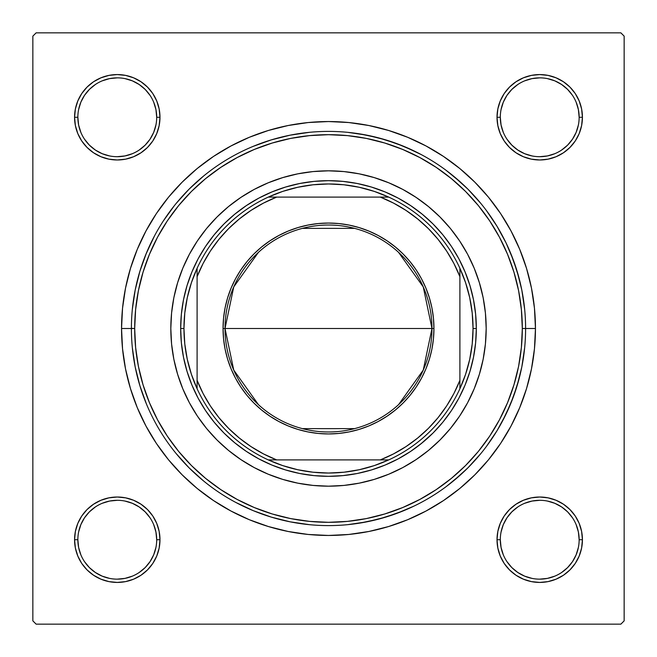 <?xml version="1.0" encoding="UTF-8"?>
<svg xmlns="http://www.w3.org/2000/svg" width="657" height="657" viewBox="0 0 657 657"><rect width="100%" height="100%" fill="white"/><g stroke="black" fill="none" stroke-linecap="round" stroke-linejoin="round"><path stroke-width="0.99" d="M87.077 509.528L81.764 516L87.077 509.528L81.764 516L77.822 523.383L75.391 531.398L74.57 539.726L75.391 548.053L77.822 556.068L81.764 563.451L87.077 569.923L93.549 575.236L100.932 579.178L108.947 581.609L117.275 582.431L125.602 581.609L133.617 579.178L141 575.236L147.472 569.923L152.785 563.451L156.727 556.068L159.158 548.053L159.98 539.726L159.158 531.398L156.727 523.383L152.785 516L147.472 509.528L141 504.215L133.617 500.273L125.602 497.842L117.275 497.021L108.947 497.842L100.932 500.273L93.549 504.215L87.077 509.528L81.764 516L77.822 523.383L75.391 531.398L74.57 539.726L77.855 539.726A39.42 39.42 0 0 0 117.275 579.146A39.42 39.42 0 0 0 156.695 539.726A39.42 39.42 0 0 0 117.275 500.306A39.42 39.42 0 0 0 77.855 539.726L74.57 539.726A42.705 42.705 0 0 1 117.275 497.021A42.705 42.705 0 0 1 159.98 539.726L156.695 539.726A39.42 39.42 0 0 1 117.275 579.146A39.42 39.42 0 0 1 77.855 539.726A39.42 39.42 0 0 1 117.275 500.306A39.42 39.42 0 0 1 156.695 539.726L155.939 532.039L153.697 524.639M81.764 93.549L77.822 100.932L81.764 93.549L77.822 100.932L75.391 108.947L74.57 117.275L75.391 125.602L77.822 133.617L81.764 141L87.077 147.472L93.549 152.785L100.932 156.727L108.947 159.158L117.275 159.98L125.602 159.158L133.617 156.727L141 152.785L147.472 147.472L152.785 141L156.727 133.617L159.158 125.602L159.98 117.275L159.158 108.947L156.727 100.932L152.785 93.549L147.472 87.077L141 81.764L133.617 77.822L125.602 75.391L117.275 74.57L108.947 75.391L100.932 77.822L93.549 81.764L87.077 87.077L81.764 93.549L77.822 100.932L75.391 108.947L74.57 117.275L77.855 117.275A39.42 39.42 0 0 0 117.275 156.695A39.42 39.42 0 0 0 156.695 117.275A39.42 39.42 0 0 0 117.275 77.855A39.42 39.42 0 0 0 77.855 117.275L74.57 117.275A42.705 42.705 0 0 1 117.275 74.57A42.705 42.705 0 0 1 159.98 117.275L156.695 117.275A39.42 39.42 0 0 1 117.275 156.695A39.42 39.42 0 0 1 77.855 117.275A39.42 39.42 0 0 1 117.275 77.855A39.42 39.42 0 0 1 156.695 117.275L155.939 109.588L153.697 102.188M569.923 147.472L575.236 141L569.923 147.472L575.236 141L579.178 133.617L581.609 125.602L582.431 117.275A42.705 42.705 0 0 1 539.726 159.98A42.705 42.705 0 0 1 497.021 117.275L497.842 125.602L500.273 133.617L504.215 141L509.528 147.472L516 152.785L523.383 156.727L531.398 159.158L539.726 159.98L548.053 159.158L556.068 156.727L563.451 152.785L569.923 147.472L575.236 141L579.178 133.617L581.609 125.602L582.431 117.275L581.609 108.947L579.178 100.932L575.236 93.549L569.923 87.077L563.451 81.764L556.068 77.822L548.053 75.391L539.726 74.57L531.398 75.391L523.383 77.822L516 81.764L509.528 87.077L504.215 93.549L500.273 100.932L497.842 108.947L497.021 117.275L500.306 117.275A39.42 39.42 0 0 0 539.726 156.695A39.42 39.42 0 0 0 579.146 117.275A39.42 39.42 0 0 0 539.726 77.855A39.42 39.42 0 0 0 500.306 117.275L497.021 117.275A42.705 42.705 0 0 1 539.726 74.57A42.705 42.705 0 0 1 582.431 117.275L579.146 117.275A39.42 39.42 0 0 1 539.726 156.695A39.42 39.42 0 0 1 500.306 117.275A39.42 39.42 0 0 1 539.726 77.855A39.42 39.42 0 0 1 579.146 117.275L578.39 109.588L576.148 102.188M575.236 563.451L579.178 556.068L575.236 563.451L579.178 556.068L581.609 548.053L582.431 539.726A42.705 42.705 0 0 1 539.726 582.431A42.705 42.705 0 0 1 497.021 539.726L497.842 548.053L500.273 556.068L504.215 563.451L509.528 569.923L516 575.236L523.383 579.178L531.398 581.609L539.726 582.431L548.053 581.609L556.068 579.178L563.451 575.236L569.923 569.923L575.236 563.451L579.178 556.068L581.609 548.053L582.431 539.726L581.609 531.398L579.178 523.383L575.236 516L569.923 509.528L563.451 504.215L556.068 500.273L548.053 497.842L539.726 497.021L531.398 497.842L523.383 500.273L516 504.215L509.528 509.528L504.215 516L500.273 523.383L497.842 531.398L497.021 539.726L500.306 539.726A39.42 39.42 0 0 0 539.726 579.146A39.42 39.42 0 0 0 579.146 539.726A39.42 39.42 0 0 0 539.726 500.306A39.42 39.42 0 0 0 500.306 539.726L497.021 539.726A42.705 42.705 0 0 1 539.726 497.021A42.705 42.705 0 0 1 582.431 539.726L579.146 539.726A39.42 39.42 0 0 1 539.726 579.146A39.42 39.42 0 0 1 500.306 539.726A39.42 39.42 0 0 1 539.726 500.306A39.42 39.42 0 0 1 579.146 539.726L578.39 532.039L576.148 524.639M230.944 145.985L249.299 137.297L230.944 145.985L213.525 156.423L197.207 168.52L182.161 182.161L168.52 197.207L156.423 213.525L145.985 230.944L137.297 249.299L130.456 268.426L137.297 249.299L130.456 268.426L125.52 288.127L122.539 308.215L121.545 328.5L131.4 328.5L121.545 328.5A206.955 206.955 0 0 1 328.5 121.545A206.955 206.955 0 0 1 535.455 328.5L525.6 328.5L535.455 328.5L534.461 308.215L531.48 288.127L526.544 268.426L519.703 249.299L511.015 230.944L519.703 249.299L523.662 259.646L519.703 249.299M620.865 32.85L36.135 32.85L620.865 32.85L624.15 36.135L624.15 620.865L624.15 36.135L620.865 32.85M32.85 620.865L32.85 36.135L36.135 32.85L32.85 36.135L32.85 620.865L36.135 624.15L32.85 620.865M620.865 624.15L36.135 624.15L620.865 624.15L624.15 620.865L620.865 624.15M519.137 278.437L513.446 260.361L506.054 242.918L497.012 226.271L486.418 210.56M460.968 182.556L446.341 170.508M413.976 150.896L396.524 143.513L378.448 137.83L359.913 133.921M174.392 205.625L163.306 220.99M153.779 237.276L145.805 254.546M359.913 523.079L378.448 519.17L396.524 513.487L413.976 506.104M446.341 486.492L460.968 474.444M486.418 446.44L497.012 430.729L506.054 414.082L513.446 396.639L519.137 378.563M426.056 511.015L407.701 519.703L426.056 511.015L443.475 500.577L459.793 488.479L474.839 474.839L488.479 459.793L500.577 443.475L511.015 426.056L519.703 407.701L526.544 388.574L531.48 368.873L534.461 348.785L535.455 328.5A206.955 206.955 0 0 1 328.5 535.455A206.955 206.955 0 0 1 121.545 328.5L122.539 348.785L125.52 368.873L130.456 388.574L137.297 407.701L145.985 426.056L137.297 407.701L130.456 388.574L137.297 407.701M407.701 519.703L388.574 526.544L407.701 519.703L388.574 526.544L368.873 531.48L348.785 534.461L328.5 535.455L308.215 534.461L288.127 531.48L268.426 526.544L249.299 519.703L268.426 526.544L249.299 519.703L230.944 511.015L213.525 500.577L197.207 488.479L182.161 474.839L168.52 459.793L156.423 443.475L145.985 426.056M249.299 137.297L268.426 130.456L249.299 137.297L268.426 130.456L288.127 125.52L308.215 122.539L328.5 121.545L348.785 122.539L368.873 125.52L388.574 130.456L407.701 137.297L388.574 130.456L407.701 137.297L426.056 145.985L443.475 156.423L459.793 168.52L474.839 182.161L488.479 197.207L500.577 213.525L511.015 230.944M579.146 117.275L582.431 117.275L581.609 125.602L579.178 133.617L575.236 141L579.178 133.617L581.609 125.602L582.431 117.275L581.609 108.947M579.178 100.932L575.236 93.549M563.451 81.764L556.068 77.822L563.451 81.764L556.068 77.822L548.053 75.391L539.726 74.57L531.398 75.391L523.383 77.822L516 81.764L509.528 87.077M500.273 133.617L504.215 141L500.273 133.617L504.215 141L509.528 147.472L516 152.785L523.383 156.727M548.053 159.158L556.068 156.727L548.053 159.158L556.068 156.727L563.451 152.785M159.158 108.947L156.727 100.932L159.158 108.947L156.727 100.932L152.785 93.549M147.472 87.077L141 81.764L147.472 87.077L141 81.764L133.617 77.822L125.602 75.391L117.275 74.57L108.947 75.391M100.932 77.822L93.549 81.764M156.695 117.275L159.98 117.275A42.705 42.705 0 0 1 117.275 159.98A42.705 42.705 0 0 1 74.57 117.275L75.391 108.947L77.822 100.932L75.391 108.947L74.57 117.275L75.391 125.602L77.822 133.617L81.764 141L87.077 147.472M133.617 156.727L141 152.785L133.617 156.727L141 152.785L147.472 147.472L152.785 141L156.727 133.617M156.727 523.383L152.785 516L156.727 523.383L152.785 516L147.472 509.528L141 504.215L133.617 500.273M108.947 497.842L100.932 500.273L108.947 497.842L100.932 500.273L93.549 504.215M156.695 539.726L159.98 539.726A42.705 42.705 0 0 1 117.275 582.431A42.705 42.705 0 0 1 74.57 539.726L75.391 531.398L77.822 523.383L81.764 516L77.822 523.383L75.391 531.398L74.57 539.726L75.391 548.053M77.822 556.068L81.764 563.451M93.549 575.236L100.932 579.178L93.549 575.236L100.932 579.178L108.947 581.609L117.275 582.431L125.602 581.609L133.617 579.178L141 575.236L147.472 569.923M579.146 539.726L582.431 539.726L581.609 548.053L579.178 556.068L581.609 548.053L582.431 539.726L581.609 531.398L579.178 523.383L575.236 516L569.923 509.528M523.383 500.273L516 504.215L523.383 500.273L516 504.215L509.528 509.528L504.215 516L500.273 523.383M497.842 548.053L500.273 556.068L497.842 548.053L500.273 556.068L504.215 563.451M509.528 569.923L516 575.236L509.528 569.923L516 575.236L523.383 579.178L531.398 581.609L539.726 582.431L548.053 581.609M556.068 579.178L563.451 575.236M516 575.236L523.383 579.178L531.398 581.609L539.726 582.431L531.398 581.609L523.383 579.178L516 575.236M582.431 539.726L581.609 531.398L579.178 523.383L575.236 516L579.178 523.383L581.609 531.398L582.431 539.726M516 504.215L509.528 509.528L504.215 516L509.528 509.528L516 504.215M504.215 141L509.528 147.472L516 152.785L509.528 147.472L504.215 141M556.068 77.822L548.053 75.391L539.726 74.57L531.398 75.391L523.383 77.822L516 81.764L523.383 77.822L531.398 75.391L539.726 74.57L548.053 75.391L556.068 77.822M74.57 117.275L75.391 125.602L77.822 133.617L81.764 141L77.822 133.617L75.391 125.602L74.57 117.275M141 152.785L147.472 147.472L152.785 141L147.472 147.472L141 152.785M141 81.764L133.617 77.822L125.602 75.391L117.275 74.57L125.602 75.391L133.617 77.822L141 81.764M100.932 579.178L108.947 581.609L117.275 582.431L125.602 581.609L133.617 579.178L141 575.236L133.617 579.178L125.602 581.609L117.275 582.431L108.947 581.609L100.932 579.178M152.785 516L147.472 509.528L141 504.215L147.472 509.528L152.785 516M150.042 561.636L145.148 567.599L139.185 572.493M95.364 572.493L89.401 567.599L84.507 561.636M84.507 517.815L89.401 511.852L95.364 506.958M139.185 506.958L145.148 511.852L150.042 517.815M572.493 561.636L567.599 567.599L561.636 572.493M517.815 572.493L511.852 567.599L506.958 561.636M506.958 517.815L511.852 511.852L517.815 506.958M561.636 506.958L567.599 511.852L572.493 517.815M572.493 139.185L567.599 145.148L561.636 150.042M517.815 150.042L511.852 145.148L506.958 139.185M506.958 95.364L511.852 89.401L517.815 84.507M561.636 84.507L567.599 89.401L572.493 95.364M150.042 139.185L145.148 145.148L139.185 150.042M95.364 150.042L89.401 145.148L84.498 139.177M84.507 95.364L89.401 89.401L95.364 84.507M139.185 84.507L145.148 89.401L150.042 95.364M500.306 539.726L501.061 547.412L503.303 554.812M517.823 572.502L524.639 576.148L532.039 578.39M539.709 579.146L547.412 578.39L554.812 576.148M572.502 561.628L576.148 554.812L578.39 547.412M561.628 506.949L554.812 503.303L547.412 501.061M539.742 500.306L532.039 501.061L524.639 503.303M506.949 517.823L503.303 524.639L501.061 532.039M77.855 539.726L78.61 547.412L80.852 554.812M95.372 572.502L102.188 576.148L109.588 578.39M117.258 579.146L124.961 578.39L132.361 576.148M150.051 561.628L153.697 554.812L155.939 547.412M139.177 506.949L132.361 503.303L124.961 501.061M117.291 500.306L109.588 501.061L102.188 503.303M84.498 517.823L80.852 524.639L78.61 532.039M77.855 117.275L78.61 124.961L80.852 132.361M95.372 150.051L102.188 153.697L109.588 155.939M117.258 156.695L124.961 155.939L132.361 153.697M150.051 139.177L153.697 132.361L155.939 124.961M139.177 84.498L132.361 80.852L124.961 78.61M117.291 77.855L109.588 78.61L102.188 80.852M84.498 95.372L80.852 102.188L78.61 109.588M500.306 117.275L501.061 124.961L503.303 132.361M517.823 150.051L524.639 153.697L532.039 155.939M539.709 156.695L547.412 155.939L554.812 153.697M572.502 139.177L576.148 132.361L578.39 124.961M561.628 84.498L554.812 80.852L547.412 78.61M539.742 77.855L532.039 78.61L524.639 80.852M506.949 95.372L503.303 102.188L501.061 109.588M258.464 404.671L233.752 370.096L225.023 328.5A103.478 103.478 0 0 0 328.5 431.978A103.478 103.478 0 0 0 431.978 328.5L433.949 328.5A105.449 105.449 0 0 1 328.5 433.949A105.449 105.449 0 0 1 223.052 328.5L431.978 328.5A103.478 103.478 0 0 1 328.5 431.978A103.478 103.478 0 0 1 225.023 328.5L233.752 286.904L258.464 252.329M398.536 252.329L423.248 286.904L431.978 328.5L423.248 370.096L398.536 404.671M354.632 428.627L302.368 428.627M268.286 197.1A144.54 144.54 0 0 1 388.714 197.1L374.276 191.401L359.313 187.286L343.997 184.789L328.5 183.96L313.003 184.789L297.687 187.286L282.724 191.401L268.286 197.1A144.54 144.54 0 0 0 197.1 268.286L191.401 282.724L187.286 297.687L184.789 313.003L183.96 328.5A144.54 144.54 0 0 1 197.1 268.286L197.1 388.714A144.54 144.54 0 0 1 183.96 328.5L184.789 343.997L187.286 359.313L191.401 374.276L197.1 388.714A144.54 144.54 0 0 0 268.286 459.9L282.724 465.599L297.687 469.714L313.003 472.211L328.5 473.04L343.997 472.211L359.313 469.714L374.276 465.599L388.714 459.9A144.54 144.54 0 0 1 268.286 459.9L388.714 459.9A144.54 144.54 0 0 0 459.9 388.714L465.599 374.276L469.714 359.313L472.211 343.997L473.04 328.5L476.325 328.5A147.825 147.825 0 0 0 328.5 180.675A147.825 147.825 0 0 0 180.675 328.5L183.96 328.5L180.675 328.5A147.825 147.825 0 0 1 328.5 180.675A147.825 147.825 0 0 1 476.325 328.5A147.825 147.825 0 0 1 328.5 476.325A147.825 147.825 0 0 1 180.675 328.5A147.825 147.825 0 0 0 328.5 476.325A147.825 147.825 0 0 0 476.325 328.5L473.04 328.5L472.211 313.003L469.714 297.687L465.599 282.724L459.9 268.286A144.54 144.54 0 0 1 459.9 388.714L459.9 268.286A144.54 144.54 0 0 0 388.714 197.1L268.286 197.1A144.54 144.54 0 0 0 197.1 268.286L197.1 380.337L203.087 393.502L210.388 405.977L218.929 417.647L228.62 428.38L239.353 438.071L251.023 446.612L263.498 453.913L276.663 459.9L380.337 459.9L393.502 453.913L405.977 446.612L417.647 438.071L428.38 428.38L438.071 417.647L446.612 405.977L453.913 393.502L459.9 380.337L459.9 276.663L453.913 263.498L446.612 251.023L438.071 239.353L428.38 228.62L417.647 218.929L405.977 210.388L393.502 203.087L380.337 197.1L276.663 197.1L263.498 203.087L251.023 210.388L239.353 218.929L228.62 228.62L218.929 239.353L210.388 251.023L203.087 263.498L197.1 276.663A141.255 141.255 0 0 1 276.663 197.1L268.286 197.1M433.949 328.5L433.439 338.84L431.92 349.072L429.407 359.108L425.925 368.856L421.498 378.21L416.177 387.088L410.009 395.399L403.061 403.061L395.399 410.009L387.088 416.177L378.21 421.498L368.856 425.925L359.108 429.407L349.072 431.92L338.84 433.439L328.5 433.949L318.16 433.439L307.928 431.92L297.892 429.407L288.144 425.925L278.79 421.498L269.912 416.177L261.601 410.009L253.939 403.061L246.991 395.399L240.823 387.088L235.502 378.21L231.075 368.856L227.593 359.108L225.08 349.072L223.561 338.84L223.052 328.5L223.561 318.16L225.08 307.928L227.593 297.892L231.075 288.144L235.502 278.79L240.823 269.912L246.991 261.601L253.939 253.939L261.601 246.991L269.912 240.823L278.79 235.502L288.144 231.075L297.892 227.593L307.928 225.08L318.16 223.561L328.5 223.052L338.84 223.561L349.072 225.08L359.108 227.593L368.856 231.075L378.21 235.502L387.088 240.823L395.399 246.991L403.061 253.939L410.009 261.601L416.177 269.912L421.498 278.79L425.925 288.144L429.407 297.892L431.92 307.928L433.439 318.16L433.949 328.5L225.023 328.5A103.478 103.478 0 0 1 328.5 225.023A103.478 103.478 0 0 1 431.978 328.5A103.478 103.478 0 0 0 328.5 225.023A103.478 103.478 0 0 0 225.023 328.5L223.052 328.5A105.449 105.449 0 0 1 328.5 223.052A105.449 105.449 0 0 1 433.949 328.5M459.9 388.714A144.54 144.54 0 0 1 388.714 459.9L380.337 459.9A141.255 141.255 0 0 0 459.9 380.337L459.9 388.714M268.286 459.9A144.54 144.54 0 0 1 197.1 388.714L197.1 380.337A141.255 141.255 0 0 0 276.663 459.9L268.286 459.9M388.714 197.1A144.54 144.54 0 0 1 459.9 268.286L459.9 276.663A141.255 141.255 0 0 0 380.337 197.1L388.714 197.1M302.368 228.373L354.632 228.373M182.81 268.187A157.68 157.68 0 0 0 170.82 328.5A157.68 157.68 0 0 1 328.5 170.82A157.68 157.68 0 0 1 486.18 328.5A157.68 157.68 0 0 0 474.19 268.187M474.165 268.13A157.68 157.68 0 0 0 459.621 240.922L467.562 254.169L474.173 268.155L479.388 282.732L483.15 297.736L485.424 313.044L486.18 328.5L485.424 343.956L483.15 359.264L479.388 374.268L474.173 388.845L467.562 402.831L459.604 416.103L450.39 428.528L439.993 439.993L428.528 450.39L416.103 459.604L402.831 467.562L388.845 474.173L374.268 479.388L359.264 483.15L343.956 485.424L328.5 486.18L313.044 485.424L297.736 483.15L282.732 479.388L268.155 474.173L254.169 467.562L240.897 459.604L228.472 450.39L217.007 439.993L206.61 428.528L197.396 416.103L189.438 402.831L182.827 388.845L177.612 374.268L173.85 359.264L171.576 343.956L170.82 328.5L171.576 313.044L173.85 297.736L177.612 282.732L182.827 268.155L189.438 254.169L197.396 240.897A157.68 157.68 0 0 0 182.835 268.13M459.596 240.881A157.68 157.68 0 0 0 416.119 197.404M268.13 182.835A157.68 157.68 0 0 0 240.922 197.379L254.169 189.438L268.155 182.827L282.732 177.612L297.736 173.85L313.044 171.576L328.5 170.82L343.956 171.576L359.264 173.85L374.268 177.612L388.845 182.827L402.831 189.438L416.103 197.396A157.68 157.68 0 0 0 388.87 182.835M388.813 182.81A157.68 157.68 0 0 0 268.187 182.81M240.881 197.404A157.68 157.68 0 0 0 197.404 240.881M131.4 328.369L134.685 328.5A193.815 193.815 0 0 1 328.5 134.685A193.815 193.815 0 0 1 522.315 328.5L521.379 309.504L518.595 290.69L513.971 272.236L507.565 254.333L499.427 237.136L489.654 220.826L478.321 205.542L465.55 191.45L451.458 178.679L436.174 167.346L419.864 157.573L402.667 149.435L384.764 143.029L366.31 138.405L347.496 135.621L328.5 134.685L309.504 135.621L290.69 138.405L272.236 143.029L254.333 149.435L237.136 157.573L220.826 167.346L205.542 178.679L191.45 191.45L178.679 205.542L167.346 220.826L157.573 237.136L149.435 254.333L143.029 272.236L138.405 290.69L135.621 309.504L134.685 328.5L135.621 347.496L138.405 366.31L143.029 384.764L149.435 402.667L157.573 419.864L167.346 436.174L178.679 451.458L191.45 465.55L205.542 478.321L220.826 489.654L237.136 499.427L254.333 507.565L272.236 513.971L290.69 518.595L309.504 521.379L328.5 522.315L347.496 521.379L366.31 518.595L384.764 513.971L402.667 507.565L419.864 499.427L436.174 489.654L451.458 478.321L465.55 465.55L478.321 451.458L489.654 436.174L499.427 419.864L507.565 402.667L513.971 384.764L518.595 366.31L521.379 347.496L522.315 328.5L525.6 328.5L522.315 328.5A193.815 193.815 0 0 1 328.5 522.315A193.815 193.815 0 0 1 134.685 328.5L131.4 328.5A197.1 197.1 0 0 0 328.5 525.6A197.1 197.1 0 0 0 525.6 328.5A197.1 197.1 0 0 1 328.5 525.6A197.1 197.1 0 0 1 131.4 328.5A197.1 197.1 0 0 1 328.5 131.4A197.1 197.1 0 0 1 525.6 328.5A197.1 197.1 0 0 0 328.5 131.4A197.1 197.1 0 0 0 131.4 328.5L131.4 328.631M132.353 347.816L135.186 366.951L139.884 385.716L146.404 403.924M176.142 453.535L189.126 467.874L203.465 480.858M235.584 502.326L253.076 510.596L271.284 517.116L290.049 521.814L309.184 524.647M347.816 524.647L366.951 521.814L385.716 517.116L403.924 510.596M453.535 480.858L467.874 467.874L480.858 453.535M502.326 421.416L510.596 403.924L517.116 385.716L521.814 366.951L524.647 347.816M524.647 309.184L521.814 290.049L517.116 271.284L510.596 253.076M480.858 203.465L467.874 189.126L453.535 176.142M421.416 154.674L403.924 146.404L385.716 139.884L366.951 135.186L347.816 132.353M309.184 132.353L290.049 135.186L271.284 139.884L253.076 146.404M203.465 176.142L189.126 189.126L176.142 203.465M154.674 235.584L146.404 253.076L139.884 271.284L135.186 290.049L132.353 309.184M422.279 442.769L410.625 451.408L398.183 458.873L385.068 465.074L371.41 469.96L357.342 473.483L342.987 475.611L328.5 476.325L314.013 475.611L299.658 473.483L285.59 469.96L271.932 465.074L258.817 458.873L246.375 451.408L234.721 442.769L223.971 433.029L214.231 422.279L205.592 410.625L198.127 398.183L191.926 385.068L187.04 371.41L183.517 357.342L181.389 342.987L180.675 328.5L181.389 314.013L183.517 299.658L187.04 285.59L191.926 271.932L198.127 258.817L205.592 246.375L214.231 234.721L223.971 223.971L234.721 214.231L246.375 205.592L258.817 198.127L271.932 191.926L285.59 187.04L299.658 183.517L314.013 181.389L328.5 180.675L342.987 181.389L357.342 183.517L371.41 187.04L385.068 191.926L398.183 198.127L410.625 205.592L422.279 214.231L433.029 223.971L442.769 234.721L451.408 246.375L458.873 258.817L465.074 271.932L469.96 285.59L473.483 299.658L475.611 314.013L476.325 328.5L475.611 342.987L473.483 357.342L469.96 371.41L465.074 385.068L458.873 398.183L451.408 410.625L442.769 422.279L433.029 433.029L420.398 444.288M214.231 422.279L212.712 420.398M234.721 214.231L236.602 212.712M442.769 234.721L444.288 236.602M197.396 240.897L206.61 228.472L217.007 217.007L228.472 206.61L240.897 197.396M416.103 197.396L428.528 206.61L439.993 217.007L450.39 228.472L459.604 240.897M474.19 388.813A157.68 157.68 0 0 0 486.18 328.5A157.68 157.68 0 0 1 328.5 486.18A157.68 157.68 0 0 1 170.82 328.5A157.68 157.68 0 0 0 182.81 388.813M182.835 388.87A157.68 157.68 0 0 0 197.379 416.078M197.404 416.119A157.68 157.68 0 0 0 240.881 459.596M240.922 459.621A157.68 157.68 0 0 0 268.13 474.165M268.187 474.19A157.68 157.68 0 0 0 388.813 474.19M388.87 474.165A157.68 157.68 0 0 0 416.078 459.621M416.119 459.596A157.68 157.68 0 0 0 459.596 416.119M459.621 416.078A157.68 157.68 0 0 0 474.165 388.87M78.971 520.837L81.008 517.174M83.398 513.725L85.155 511.581M89.114 507.615L92.399 505.011L89.114 507.615M98.369 501.431L95.922 502.745L98.369 501.439M98.41 501.414L99.65 500.823M103.543 499.287L106.212 498.482M106.237 498.474L107.576 498.137M111.698 497.382L114.458 497.111M114.507 497.111L115.878 497.045M120.067 497.111L122.834 497.382M122.867 497.39L124.23 497.587L122.867 497.39M130.989 499.287L132.32 499.755M136.163 501.422L139.826 503.459M143.275 505.849L145.419 507.606M149.385 511.565L151.989 514.85L149.385 511.565M155.569 520.82L154.255 518.373L155.561 520.82M155.586 520.861L156.177 522.101M157.713 525.994L158.518 528.663M158.526 528.688L158.863 530.027M159.618 534.149L159.889 536.909M159.889 536.958L159.955 538.329M159.889 542.518L159.618 545.285M159.61 545.318L159.413 546.681L159.61 545.318M157.713 553.44L157.245 554.771M155.578 558.614L153.541 562.277M151.151 565.726L149.394 567.87M145.435 571.836L142.15 574.44L145.435 571.836M136.18 578.02L138.627 576.706L136.18 578.012M136.139 578.037L134.899 578.628M131.006 580.164L128.337 580.969M128.312 580.977L126.973 581.314M122.851 582.069L120.091 582.34M120.042 582.34L118.671 582.406M114.482 582.34L111.715 582.069M111.682 582.061L110.319 581.864L111.682 582.061M103.56 580.164L102.229 579.696M98.386 578.029L94.723 575.992M91.274 573.602L89.13 571.845M85.164 567.886L82.56 564.601L85.164 567.886M78.98 558.631L80.294 561.078L78.988 558.631M78.963 558.59L78.372 557.35M76.836 553.449L76.031 550.788M76.023 550.763L75.686 549.424M74.931 545.302L74.66 542.542M74.66 542.493L74.594 541.122M74.66 536.933L74.931 534.166M74.939 534.133L75.136 532.77L74.939 534.133M76.836 526.011L77.304 524.68M503.459 562.277L501.422 558.614M499.755 554.771L499.295 553.465M499.279 553.44L498.474 550.78L499.287 553.44M497.587 546.681L497.39 545.318L497.587 546.681M497.382 545.285L497.111 542.518L497.382 545.285M497.111 536.909L497.382 534.149M498.137 530.027L498.474 528.688M498.482 528.663L499.287 525.994M500.823 522.101L501.414 520.861M501.439 520.82L502.745 518.373M505.011 514.85L505.857 513.717M511.565 507.623L513.725 505.841M517.174 503.459L520.837 501.422M524.68 499.755L525.986 499.295M526.011 499.279L528.671 498.474L526.011 499.287M532.77 497.587L534.133 497.39L532.77 497.587M534.166 497.382L536.933 497.111L534.166 497.382M542.542 497.111L545.302 497.382M549.424 498.137L550.763 498.474M550.788 498.482L553.457 499.287M557.35 500.823L558.59 501.414M558.631 501.439L561.078 502.745M564.601 505.011L565.734 505.857M571.828 511.565L573.602 513.725M575.992 517.174L578.029 520.837M579.696 524.68L580.156 525.986M580.172 526.011L580.977 528.671L580.164 526.011M581.864 532.77L582.061 534.133L581.864 532.77M582.069 534.166L582.34 536.933L582.069 534.166M582.34 542.542L582.069 545.302M581.314 549.424L580.977 550.763M580.969 550.788L580.164 553.449M578.628 557.35L578.037 558.59M578.012 558.631L576.706 561.078M574.44 564.601L573.594 565.734M567.886 571.828L565.726 573.602M562.277 575.992L558.614 578.029M554.771 579.696L553.465 580.156M553.44 580.172L550.78 580.977L553.44 580.164M546.681 581.864L545.318 582.061L546.681 581.864M545.285 582.069L542.518 582.34L545.285 582.069M536.909 582.34L534.149 582.069M530.027 581.314L528.688 580.977M528.663 580.969L525.994 580.164M522.101 578.628L520.861 578.037M520.82 578.012L518.373 576.706M514.85 574.44L513.717 573.594M507.623 567.886L505.849 565.726M153.541 94.723L155.578 98.386M157.245 102.229L157.705 103.535M157.721 103.56L158.526 106.22L157.713 103.56M159.413 110.319L159.61 111.682L159.413 110.319M159.618 111.715L159.889 114.482L159.618 111.715M159.889 120.091L159.618 122.851M158.863 126.973L158.526 128.312M158.518 128.337L157.713 131.006M156.177 134.899L155.586 136.139M155.561 136.18L154.255 138.627M151.989 142.15L151.143 143.283M145.435 149.377L143.275 151.159M139.826 153.541L136.163 155.578M132.32 157.245L131.014 157.705M130.989 157.721L128.329 158.526L130.989 157.713M124.23 159.413L122.867 159.61L124.23 159.413M122.834 159.618L120.067 159.889L122.834 159.618M114.458 159.889L111.698 159.618M107.576 158.863L106.237 158.526M106.212 158.518L103.543 157.713M99.65 156.177L98.41 155.586M98.369 155.561L95.922 154.255M92.399 151.989L91.266 151.143M85.172 145.435L83.398 143.275M81.008 139.826L78.971 136.163M77.304 132.32L76.844 131.014M76.828 130.989L76.023 128.329L76.836 130.989M75.136 124.23L74.939 122.867L75.136 124.23M74.931 122.834L74.66 120.067L74.931 122.834M74.66 114.458L74.931 111.698M75.686 107.576L76.023 106.237M76.031 106.212L76.836 103.551M78.372 99.65L78.963 98.41M78.988 98.369L80.294 95.922M82.56 92.399L83.406 91.266M89.114 85.172L91.274 83.398M94.723 81.008L98.386 78.971M102.229 77.304L103.535 76.844M103.56 76.828L106.22 76.023L103.56 76.836M110.319 75.136L111.682 74.939L110.319 75.136M111.715 74.931L114.482 74.66L111.715 74.931M120.091 74.66L122.851 74.931M126.973 75.686L128.312 76.023M128.337 76.031L131.006 76.836M134.899 78.372L136.139 78.963M136.18 78.988L138.627 80.294M142.15 82.56L143.283 83.406M149.377 89.114L151.151 91.274M578.029 136.163L575.992 139.826M573.602 143.275L571.845 145.419M567.886 149.385L564.601 151.989L567.886 149.385M558.631 155.569L561.078 154.255L558.631 155.561M558.59 155.586L557.35 156.177M553.457 157.713L550.788 158.518M550.763 158.526L549.424 158.863M545.302 159.618L542.542 159.889M542.493 159.889L541.122 159.955M536.933 159.889L534.166 159.618M534.133 159.61L532.77 159.413L534.133 159.61M526.011 157.713L524.68 157.245M520.837 155.578L517.174 153.541M513.725 151.151L511.581 149.394M507.615 145.435L505.011 142.15L507.615 145.435M501.431 136.18L502.745 138.627L501.439 136.18M501.414 136.139L500.823 134.899M499.287 131.006L498.482 128.337M498.474 128.312L498.137 126.973M497.382 122.851L497.111 120.091M497.111 120.042L497.045 118.671M497.111 114.482L497.382 111.715M497.39 111.682L497.587 110.319L497.39 111.682M499.287 103.56L499.755 102.229M501.422 98.386L503.459 94.723M505.849 91.274L507.606 89.13M511.565 85.164L514.85 82.56L511.565 85.164M520.82 78.98L518.373 80.294L520.82 78.988M520.861 78.963L522.101 78.372M525.994 76.836L528.663 76.031M528.688 76.023L530.027 75.686M534.149 74.931L536.909 74.66M536.958 74.66L538.329 74.594M542.518 74.66L545.285 74.931M545.318 74.939L546.681 75.136L545.318 74.939M553.44 76.836L554.771 77.304M558.614 78.971L562.277 81.008M565.726 83.398L567.87 85.155M571.836 89.114L574.44 92.399L571.836 89.114M578.02 98.369L576.706 95.922L578.012 98.369M578.037 98.41L578.628 99.65M580.164 103.551L580.969 106.212M580.977 106.237L581.314 107.576M582.069 111.698L582.34 114.458M582.34 114.507L582.406 115.878M582.34 120.067L582.069 122.834M582.061 122.867L581.864 124.23L582.061 122.867M580.164 130.989L579.696 132.32"/></g></svg>
